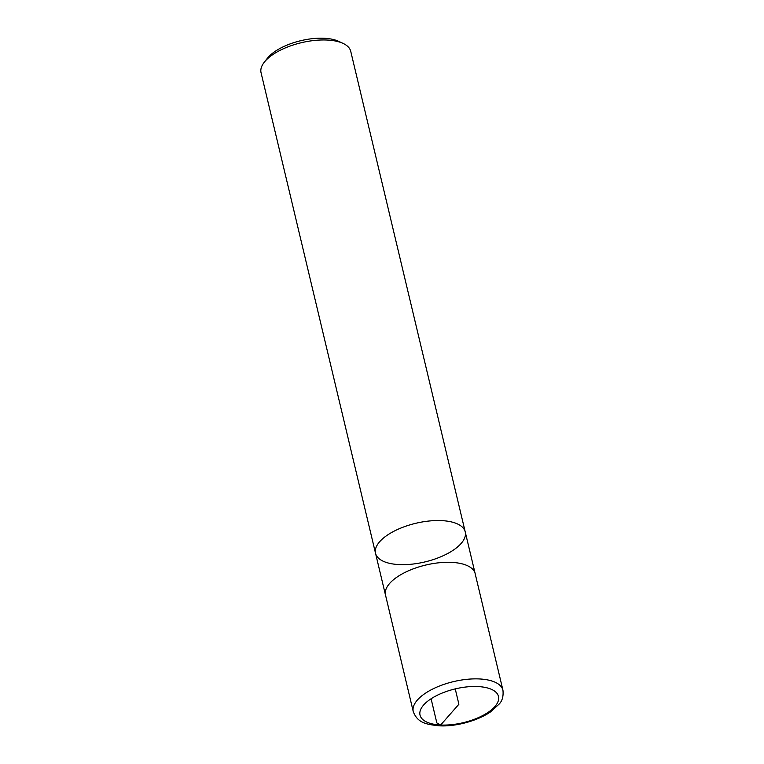 <?xml version="1.0" encoding="UTF-8"?>
<svg xmlns="http://www.w3.org/2000/svg" width="764" height="764" viewBox="0 0 764 764"><rect width="100%" height="100%" fill="white"/><g stroke="black" fill="none" stroke-linecap="round" stroke-linejoin="round"><path stroke-width="1.15" d="M375.535 553.289A46.098 19.845 166.6 0 1 395.274 530.569A46.098 19.845 166.6 0 1 441.649 520.618A46.098 19.845 166.6 0 1 465.228 531.916L350.743 51.341A46.098 19.845 166.6 0 0 343.122 43.424L338.624 41.323A41.676 17.944 166.6 0 0 300.815 40.683A41.676 17.944 166.6 0 0 267.352 58.303L264.287 62.209A46.098 19.845 166.6 0 0 261.049 72.704L375.535 553.289A46.098 19.845 -13.4 0 1 395.274 530.569A46.098 19.845 -13.4 0 1 441.649 520.618A46.098 19.845 -13.4 0 1 465.228 531.916A46.098 19.845 -13.4 0 1 424.985 561.912A46.098 19.845 -13.4 0 1 375.535 553.289L385.486 595.041A46.098 19.845 166.6 0 0 385.658 595.643M343.122 43.424A46.098 19.845 166.6 0 0 327.164 40.043A46.098 19.845 166.6 0 0 264.287 62.209M475.303 574.289A46.098 19.845 166.6 0 0 475.179 573.668A46.098 19.845 166.6 0 0 451.6 562.371A46.098 19.845 166.6 0 0 405.216 572.322A46.098 19.845 166.6 0 0 385.486 595.041M465.228 531.916L475.179 573.668A46.079 19.835 166.6 0 0 425.739 565.054A46.079 19.835 166.6 0 0 385.505 595.032L413.257 711.609C417.65 723.193 426.751 724.463 439.119 725.8C453.558 726.784 475.619 721.923 490.278 712.086L499.15 704.093C502.282 700.865 503.552 696.243 502.951 690.245A46.098 19.845 166.6 0 0 453.501 681.622A46.098 19.845 166.6 0 0 413.257 711.609M431.087 698.774L436.836 722.916L440.656 725.007L458.897 704.236L455.239 688.899M477.863 686.559A40.33 17.362 166.6 0 0 424.488 704.083A40.33 17.362 166.6 0 0 440.656 725.007A40.33 17.362 166.6 0 0 494.031 707.483A40.33 17.362 166.6 0 0 477.863 686.559M475.16 573.678L502.951 690.245"/></g></svg>
